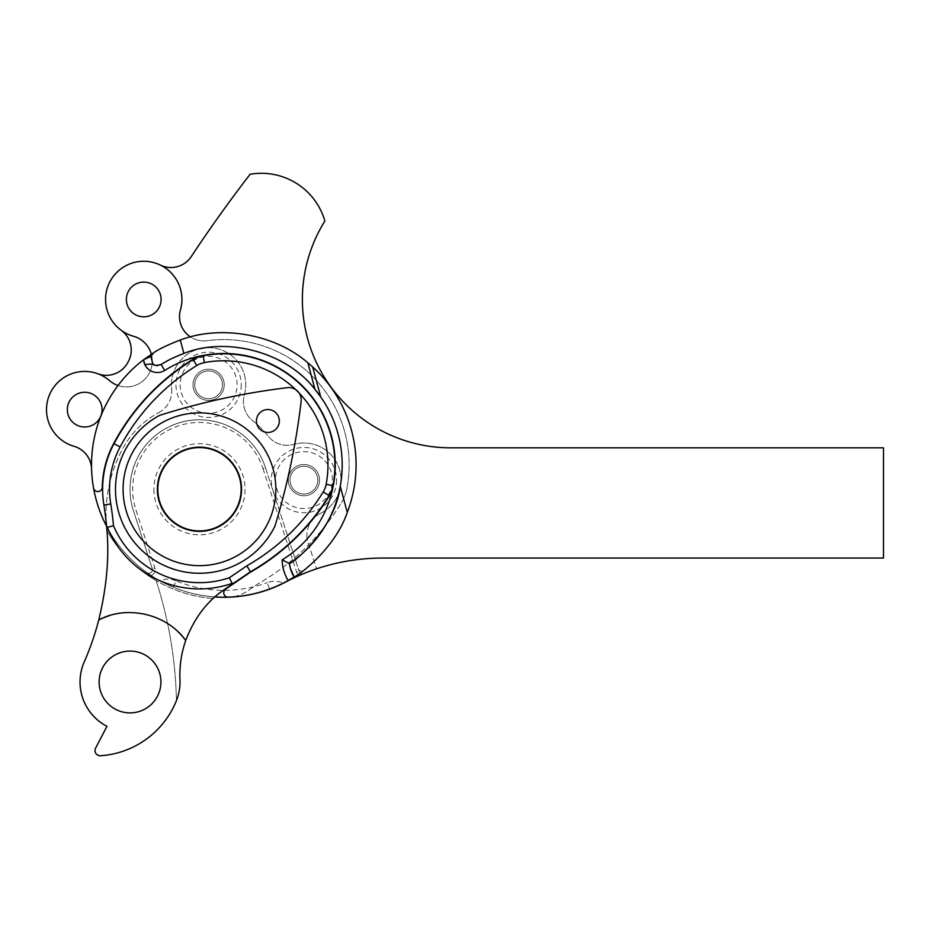 <?xml version="1.0" encoding="UTF-8"?>
<svg xmlns="http://www.w3.org/2000/svg" width="930" height="930" viewBox="0 0 930 930"><rect width="100%" height="100%" fill="white"/><g stroke="black" fill="none" stroke-linecap="round" stroke-linejoin="round"><path stroke-width="0.7" stroke-dasharray="4.65 3.49" d="M153.903 489.261A45.57 45.57 0 0 0 199.473 534.831A45.57 45.57 0 0 0 245.043 489.261A45.57 45.57 0 0 0 199.473 443.691A45.57 45.57 0 0 0 153.903 489.261M241.568 489.261A42.094 42.094 0 0 1 199.473 531.367A42.094 42.094 0 0 1 157.368 489.261A42.094 42.094 0 0 0 199.473 531.367A42.094 42.094 0 0 0 241.568 489.261A42.094 42.094 0 0 0 199.473 447.167A42.094 42.094 0 0 0 157.368 489.261A42.094 42.094 0 0 1 199.473 447.167A42.094 42.094 0 0 1 241.568 489.261A42.094 42.094 0 0 0 199.473 447.167A42.094 42.094 0 0 0 157.368 489.261A42.094 42.094 0 0 0 199.473 531.367A42.094 42.094 0 0 0 241.568 489.261M228.28 597.141A4.406 4.406 0 0 1 225.641 589.097L250.519 572.124L225.641 589.097A4.452 4.452 0 0 0 227.478 597.165M215.004 596.921A132.281 132.281 0 0 1 91.57 468.906A24.308 24.308 0 0 0 74.051 446.307A38.188 38.188 0 0 1 48.418 397.668A38.188 38.188 0 0 1 109.612 380.684A25.831 25.831 0 0 0 149.219 373.302A25.831 25.831 0 0 0 133.432 336.23A38.188 38.188 0 0 1 105.543 299.46A38.188 38.188 0 0 1 160.379 265.085A24.308 24.308 0 0 0 191.243 256.61A1388.792 1388.792 0 0 1 250.112 174.259A66.146 66.146 0 0 1 324.896 220.991A148.265 148.265 0 0 0 450.632 447.818L883.5 447.818L883.5 558.058L382.695 558.058A208.32 208.32 0 0 0 303.796 573.566A3.476 3.476 0 0 1 299.181 571.427L298.286 568.683A3.476 3.476 0 0 0 303.68 570.369A3.476 3.476 0 0 1 298.286 568.683L265.515 467.813A69.436 69.436 0 0 0 130.026 489.261A69.436 69.436 0 0 0 133.432 510.721L152.264 568.707A3.476 3.476 0 0 1 146.952 572.601A132.281 132.281 0 0 0 356.085 464.942A132.281 132.281 0 0 0 223.805 332.649A132.281 132.281 0 0 0 146.952 572.601A3.476 3.476 0 0 0 152.264 568.707L133.432 510.721L152.264 568.707A3.476 3.476 0 0 1 146.952 572.601L151.16 575.496A6.115 6.115 0 0 0 154.787 567.893L135.943 509.907A66.797 66.797 0 0 1 189.023 423.29A66.797 66.797 0 0 1 262.992 468.627L265.515 467.813A69.436 69.436 0 0 0 130.026 489.261A69.436 69.436 0 0 0 133.432 510.721A69.436 69.436 0 0 1 188.604 420.686A69.436 69.436 0 0 1 265.515 467.813A69.436 69.436 0 0 0 130.026 489.261A69.436 69.436 0 0 0 133.432 510.721L152.264 568.707A3.476 3.476 0 0 1 146.952 572.601A3.476 3.476 0 0 0 152.264 568.707L154.787 567.893M241.242 384.811A32.631 32.631 0 0 1 208.611 417.454A32.631 32.631 0 0 1 175.968 384.811A32.631 32.631 0 0 1 208.611 352.179A32.631 32.631 0 0 1 241.242 384.811M224.235 384.811A15.624 15.624 0 0 1 208.611 400.435A15.624 15.624 0 0 1 192.987 384.811A15.624 15.624 0 0 0 208.611 400.435A15.624 15.624 0 0 0 224.235 384.811A15.624 15.624 0 0 0 208.611 369.187A15.624 15.624 0 0 0 192.987 384.811A15.624 15.624 0 0 1 208.611 369.187A15.624 15.624 0 0 1 224.235 384.811M336.567 480.124A32.631 32.631 0 0 1 303.924 512.767A32.631 32.631 0 0 1 271.293 480.124A32.631 32.631 0 0 1 303.924 447.493A32.631 32.631 0 0 1 336.567 480.124M319.548 480.124A15.624 15.624 0 0 1 303.924 495.748A15.624 15.624 0 0 1 288.3 480.124A15.624 15.624 0 0 0 303.924 495.748A15.624 15.624 0 0 0 319.548 480.124A15.624 15.624 0 0 0 303.924 464.5A15.624 15.624 0 0 0 288.3 480.124A15.624 15.624 0 0 1 303.924 464.5A15.624 15.624 0 0 1 319.548 480.124M183.896 353.47A118.389 118.389 0 0 1 315.003 389.449M320.745 396.971A118.389 118.389 0 0 1 340.252 486.274A118.389 118.389 0 0 0 342.194 464.942M214.935 596.979A132.444 132.444 0 0 1 93.523 487.901L93.523 487.901A4.406 4.406 0 0 0 102.277 487.227A4.406 4.406 0 0 1 93.523 487.901A4.406 4.406 0 0 0 102.277 487.227A97.22 97.22 0 0 1 113.693 443.505A220.468 220.468 0 0 1 192.987 359.317A220.468 220.468 0 0 0 113.693 443.505A97.22 97.22 0 0 0 102.277 487.227A97.22 97.22 0 0 1 113.693 443.505A220.468 220.468 0 0 1 192.987 359.317A29.899 29.899 0 0 1 203.042 355.434A111.449 111.449 0 0 1 333.3 485.693A29.899 29.899 0 0 1 329.418 495.76A220.468 220.468 0 0 1 250.519 572.124A220.468 220.468 0 0 0 329.418 495.76A29.899 29.899 0 0 0 333.3 485.693A111.449 111.449 0 0 0 203.042 355.434A29.899 29.899 0 0 0 192.987 359.317A29.899 29.899 0 0 1 203.042 355.434A111.449 111.449 0 0 1 333.3 485.693A29.899 29.899 0 0 1 329.418 495.76A220.468 220.468 0 0 1 250.519 572.124L225.641 589.097A4.452 4.452 0 0 0 228.292 597.211A36.456 36.456 0 0 0 247.647 590.899L257.889 583.912A234.36 234.36 0 0 0 341.252 503.014A234.36 234.36 0 0 1 257.889 583.912L247.647 590.899A36.456 36.456 0 0 1 231.07 597.014M152.776 363.839A6.94 6.94 0 0 0 153.52 364.409A6.94 6.94 0 0 1 152.776 363.839M157.856 365.571A6.94 6.94 0 0 0 161.064 364.537A6.94 6.94 0 0 1 157.856 365.571M150.834 356.329A6.94 6.94 0 0 0 150.8 356.434A6.94 6.94 0 0 1 150.834 356.329L152.869 363.921M275.85 489.261A76.388 76.388 0 0 1 199.473 565.649A76.388 76.388 0 0 1 123.086 489.261A76.388 76.388 0 0 1 199.473 412.885A76.388 76.388 0 0 1 275.85 489.261M298.995 392.867A12.346 12.346 0 0 1 301.134 401.353A705.51 705.51 0 0 1 274.908 526.194A83.991 83.991 0 0 1 141.314 549.863A83.991 83.991 0 0 1 159.472 415.419A704.975 704.975 0 0 1 287.382 387.671A12.346 12.346 0 0 1 295.938 389.798M317.804 480.124A13.88 13.88 0 0 1 303.924 494.004A13.88 13.88 0 0 1 290.044 480.124A13.88 13.88 0 0 0 303.924 494.004A13.88 13.88 0 0 0 317.804 480.124A13.88 13.88 0 0 0 303.924 466.244A13.88 13.88 0 0 0 290.044 480.124A13.88 13.88 0 0 1 303.924 466.244A13.88 13.88 0 0 1 317.804 480.124A13.892 13.892 0 0 1 303.924 494.016A13.892 13.892 0 0 1 290.032 480.124A13.892 13.892 0 0 0 303.924 494.016A13.892 13.892 0 0 0 317.816 480.124A13.892 13.892 0 0 0 303.924 466.244A13.892 13.892 0 0 0 290.032 480.124A13.892 13.892 0 0 1 303.924 466.244A13.892 13.892 0 0 1 317.816 480.124M222.491 384.811A13.88 13.88 0 0 1 208.611 398.691A13.88 13.88 0 0 1 194.73 384.811A13.88 13.88 0 0 0 208.611 398.691A13.88 13.88 0 0 0 222.491 384.811A13.88 13.88 0 0 0 208.611 370.93A13.88 13.88 0 0 0 194.73 384.811A13.88 13.88 0 0 1 208.611 370.93A13.88 13.88 0 0 1 222.491 384.811A13.892 13.892 0 0 1 208.611 398.703A13.892 13.892 0 0 1 194.719 384.811A13.892 13.892 0 0 0 208.611 398.703A13.892 13.892 0 0 0 222.503 384.811A13.892 13.892 0 0 0 208.611 370.919A13.892 13.892 0 0 0 194.719 384.811A13.892 13.892 0 0 1 208.611 370.919A13.892 13.892 0 0 1 222.503 384.811M102.602 489.261A96.871 96.871 0 0 0 103.904 505.071A277.756 277.756 0 0 1 84.246 661.904A49.999 49.999 0 0 0 106.95 726.33L95.592 748.15A5.208 5.208 0 0 0 100.568 755.741A88.187 88.187 0 0 0 176.433 700.604A49.999 49.999 0 0 0 176.444 700.581A416.64 416.64 0 0 0 156.135 580.622A134.013 134.013 0 0 0 213.226 598.536A104.16 104.16 0 0 1 225.327 588.888L250.333 571.822A220.119 220.119 0 0 0 329.115 495.574A29.551 29.551 0 0 0 332.963 485.634A111.1 111.1 0 0 0 203.1 355.783A29.551 29.551 0 0 0 193.161 359.619A220.119 220.119 0 0 0 114.006 443.668A96.871 96.871 0 0 0 102.602 489.261M256.424 420.999A11.462 11.462 0 0 0 267.887 432.45A11.462 11.462 0 0 0 279.337 420.999A11.462 11.462 0 0 0 267.887 409.537A11.462 11.462 0 0 0 256.424 420.999M99.126 681.981A30.899 30.899 0 0 0 130.026 712.88A30.899 30.899 0 0 0 160.937 681.981A30.899 30.899 0 0 0 130.026 651.081A30.899 30.899 0 0 0 99.126 681.981M213.226 598.536A104.16 104.16 0 0 0 179.978 679.702A49.999 49.999 0 0 1 176.444 700.581A416.64 416.64 0 0 0 156.135 580.622A134.013 134.013 0 0 1 106.903 530.484A134.013 134.013 0 0 0 213.226 598.536M177.758 631.54A69.436 69.436 0 0 0 109.972 615.509M160.379 265.085A38.188 38.188 0 0 1 180.455 309.957A24.308 24.308 0 0 0 207.065 340.717A125.341 125.341 0 0 1 346.948 488.285A125.341 125.341 0 0 0 207.065 340.717A24.308 24.308 0 0 1 190.452 336.927M320.42 513.418A24.308 24.308 0 0 0 306.912 535.192A24.308 24.308 0 0 1 320.42 513.418A37.154 37.154 0 0 0 293.775 444.389A37.154 37.154 0 0 1 320.42 513.418M171.655 388.601A24.308 24.308 0 0 1 171.783 391.077A24.308 24.308 0 0 0 171.655 388.601A37.154 37.154 0 0 1 208.611 347.657A37.154 37.154 0 0 1 244.346 394.959A24.308 24.308 0 0 0 252.797 420.779A86.804 86.804 0 0 1 267.956 435.938A24.308 24.308 0 0 0 293.775 444.389A24.308 24.308 0 0 1 267.956 435.938A86.804 86.804 0 0 0 252.797 420.779A24.308 24.308 0 0 1 244.346 394.959A37.154 37.154 0 0 0 208.611 347.657A37.154 37.154 0 0 0 171.655 388.601M106.566 526.182A137.152 137.152 0 0 1 124.097 446.226A86.804 86.804 0 0 1 158.844 412.56A86.804 86.804 0 0 0 124.097 446.226A137.152 137.152 0 0 0 106.566 526.182A132.444 132.444 0 0 0 146.952 572.601M275.454 480.124A28.47 28.47 0 0 0 303.924 508.594A28.47 28.47 0 0 0 332.394 480.124A28.47 28.47 0 0 0 303.924 451.655A28.47 28.47 0 0 0 275.454 480.124M180.141 384.811A28.47 28.47 0 0 0 208.611 413.28A28.47 28.47 0 0 0 237.08 384.811A28.47 28.47 0 0 0 208.611 356.341A28.47 28.47 0 0 0 180.141 384.811M157.809 489.261A41.664 41.664 0 0 0 199.473 530.925A41.664 41.664 0 0 0 241.137 489.261A41.664 41.664 0 0 0 199.473 447.597A41.664 41.664 0 0 0 157.809 489.261M126.375 299.46A17.356 17.356 0 0 0 143.732 316.816A17.356 17.356 0 0 0 161.099 299.46A17.356 17.356 0 0 0 143.732 282.104A17.356 17.356 0 0 0 126.375 299.46M67.332 409.63A17.356 17.356 0 0 0 84.688 426.986A17.356 17.356 0 0 0 102.056 409.63A17.356 17.356 0 0 0 84.688 392.262A17.356 17.356 0 0 0 67.332 409.63M97.952 373.814A24.308 24.308 0 0 0 127.77 362.572A1388.792 1388.792 0 0 1 128.328 361.549A24.308 24.308 0 0 0 121.249 330.336M262.992 468.627L296.67 572.252A6.115 6.115 0 0 0 299.193 575.519A208.32 208.32 0 0 0 285.65 582.041A132.444 132.444 0 0 1 283.534 583.122L269.584 589.178L267.189 582.657A22.053 22.053 0 0 1 283.534 583.122M269.584 589.178A132.444 132.444 0 0 1 173.375 587.249L159.669 580.646A132.444 132.444 0 0 1 151.16 575.496M173.375 587.249L176.026 580.832A125.504 125.504 0 0 0 267.189 582.657M176.026 580.832A22.053 22.053 0 0 0 159.669 580.646M306.912 535.192A24.308 24.308 0 0 0 308.097 542.702L316.584 568.823L308.097 542.702A24.308 24.308 0 0 1 306.912 535.192M265.515 467.813L299.181 571.427A3.476 3.476 0 0 0 303.796 573.566A3.476 3.476 0 0 1 299.181 571.427L296.67 572.252M158.844 412.56A24.308 24.308 0 0 0 171.783 391.077A24.308 24.308 0 0 1 158.844 412.56M346.948 488.285A43.791 43.791 0 0 1 341.252 503.014A43.791 43.791 0 0 0 346.948 488.285M118.017 385.52A25.831 25.831 0 0 0 151.357 354.249M130.026 489.261A69.436 69.436 0 0 0 133.432 510.721L135.943 509.907"/><path stroke-width="1.4" d="M106.566 526.217A132.281 132.281 0 0 1 93.523 487.901A4.406 4.406 0 0 0 102.277 487.227A97.22 97.22 0 0 1 113.693 443.505A220.468 220.468 0 0 1 192.987 359.317A29.899 29.899 0 0 1 203.042 355.434A111.449 111.449 0 0 1 333.3 485.693A29.899 29.899 0 0 1 329.418 495.76A220.468 220.468 0 0 1 250.519 572.124L225.641 589.097A4.406 4.406 0 0 0 228.28 597.141A132.281 132.281 0 0 0 288.114 580.529A41.664 41.664 0 0 1 282.15 559.883L289.381 563.51C292.741 563.522 335.102 529.019 340.252 486.274A118.389 118.389 0 0 0 320.745 396.971L315.003 389.449A118.389 118.389 0 0 1 320.745 396.971L312.713 366.99A132.281 132.281 0 0 1 347.262 512.43C335.439 547.549 300.471 574.333 294.089 576.995L288.114 580.529M203.042 355.434A111.449 111.449 0 0 0 164.738 370.419A13.892 13.892 0 0 1 143.546 359.782L144.824 364.572L152.869 363.921C153.334 365.49 156.066 365.699 161.064 364.537A118.389 118.389 0 0 1 183.896 353.47C226.629 335.939 287.207 352.551 315.003 389.449L307.865 362.805C274.978 334.184 221.061 324.547 180.292 340.008C167.644 344.902 158.786 349.157 153.706 352.749L150.8 356.434L143.546 359.782A132.281 132.281 0 0 0 93.523 487.901A132.444 132.444 0 0 1 91.57 468.906A24.308 24.308 0 0 0 74.051 446.307A38.188 38.188 0 0 1 51.115 391.425A38.188 38.188 0 0 1 109.612 380.684A25.831 25.831 0 0 0 118.017 385.52M164.738 370.419L161.064 364.537C166.482 360.91 174.096 357.225 183.896 353.47L180.292 340.008M143.546 359.782L153.706 352.749A6.94 6.94 0 0 0 150.834 356.329L152.869 363.921M307.865 362.805L312.713 366.99M228.28 597.141A132.281 132.281 0 0 1 215.004 596.921M153.52 364.409A6.94 6.94 0 0 0 157.856 365.571A6.94 6.94 0 0 1 153.52 364.409M294.089 576.995L290.276 568.021L289.381 563.51A34.724 34.724 0 0 0 294.089 576.995A34.724 34.724 0 0 1 289.381 563.51A118.389 118.389 0 0 0 340.252 486.274A118.389 118.389 0 0 1 289.381 563.51M109.542 489.261A89.919 89.919 0 0 0 110.751 503.932A284.708 284.708 0 0 1 113.495 525.752A93.395 93.395 0 0 0 229.303 577.774L246.892 565.777A213.179 213.179 0 0 0 323.198 491.947A22.611 22.611 0 0 0 326.139 484.344A104.16 104.16 0 0 0 298.995 392.867L295.938 389.798A12.346 12.346 0 0 0 287.382 387.671A704.975 704.975 0 0 0 159.472 415.419A83.991 83.991 0 0 0 141.314 549.863A83.991 83.991 0 0 0 274.908 526.194A705.51 705.51 0 0 0 301.134 401.353A12.346 12.346 0 0 0 295.938 389.798A104.16 104.16 0 0 0 204.402 362.595A22.611 22.611 0 0 0 196.788 365.537A213.179 213.179 0 0 0 120.133 446.946A89.919 89.919 0 0 0 109.542 489.261M103.904 505.071A96.871 96.871 0 0 1 114.006 443.668A220.119 220.119 0 0 1 193.161 359.619A29.551 29.551 0 0 1 203.1 355.783A111.1 111.1 0 0 1 332.963 485.634A29.551 29.551 0 0 1 329.115 495.574A220.119 220.119 0 0 1 250.333 571.822L225.327 588.888C207.623 600.478 194.417 617.683 185.721 640.503A104.16 104.16 0 0 0 179.978 679.702A49.999 49.999 0 0 1 176.433 700.604A88.187 88.187 0 0 1 100.568 755.741A5.208 5.208 0 0 1 95.592 748.15L106.95 726.33A49.999 49.999 0 0 1 84.246 661.904A277.756 277.756 0 0 0 98.754 619.985C106.973 586.051 109.577 554.803 106.566 526.24A277.756 277.756 0 0 0 103.904 505.071L110.751 503.932M123.086 489.261A76.388 76.388 0 0 0 199.473 565.649A76.388 76.388 0 0 0 275.85 489.261A76.388 76.388 0 0 0 199.473 412.885A76.388 76.388 0 0 0 123.086 489.261M256.424 420.999A11.462 11.462 0 0 0 267.887 432.45A11.462 11.462 0 0 0 279.337 420.999A11.462 11.462 0 0 0 267.887 409.537A11.462 11.462 0 0 0 256.424 420.999M157.368 489.261A42.094 42.094 0 0 0 199.473 531.367A42.094 42.094 0 0 0 241.568 489.261A42.094 42.094 0 0 0 199.473 447.167A42.094 42.094 0 0 0 157.368 489.261M160.937 681.981A30.899 30.899 0 0 1 130.026 712.88A30.899 30.899 0 0 1 99.126 681.981A30.899 30.899 0 0 1 130.026 651.081A30.899 30.899 0 0 1 160.937 681.981M177.758 631.54A69.436 69.436 0 0 1 185.721 640.503C167.075 614.033 127.212 604.535 98.754 619.985A69.436 69.436 0 0 1 109.972 615.509M233.581 583.25L232.128 583.401A99.638 99.638 0 0 1 107.357 527.264L106.566 526.24M229.303 577.774L232.128 583.401M246.903 565.789L250.333 571.822M107.357 527.264L113.495 525.752M151.357 354.249A25.831 25.831 0 0 0 133.432 336.23A38.188 38.188 0 0 1 143.732 261.272A38.188 38.188 0 0 1 180.455 309.957A24.308 24.308 0 0 0 190.452 336.927M227.478 597.165A4.452 4.452 0 0 0 228.292 597.211A132.444 132.444 0 0 0 285.65 582.041A208.32 208.32 0 0 1 382.695 558.058L883.5 558.058L883.5 447.818L450.632 447.818A148.265 148.265 0 0 1 324.896 220.991A66.146 66.146 0 0 0 250.112 174.259A1388.792 1388.792 0 0 0 191.243 256.61A24.308 24.308 0 0 1 160.379 265.085M157.809 489.261A41.664 41.664 0 0 0 199.473 530.925A41.664 41.664 0 0 0 241.137 489.261A41.664 41.664 0 0 0 199.473 447.597A41.664 41.664 0 0 0 157.809 489.261M161.099 299.46A17.356 17.356 0 0 1 143.732 316.816A17.356 17.356 0 0 1 126.375 299.46A17.356 17.356 0 0 1 143.732 282.104A17.356 17.356 0 0 1 161.099 299.46M102.056 409.63A17.356 17.356 0 0 1 84.688 426.986A17.356 17.356 0 0 1 67.332 409.63A17.356 17.356 0 0 1 84.688 392.262A17.356 17.356 0 0 1 102.056 409.63M121.249 330.336A24.308 24.308 0 0 1 128.328 361.549A1388.792 1388.792 0 0 0 127.77 362.572A24.308 24.308 0 0 1 97.952 373.814M299.193 575.519L303.796 573.566M214.935 596.979A132.444 132.444 0 0 0 228.292 597.211A36.456 36.456 0 0 0 231.07 597.014M347.262 512.43L340.252 486.274M153.706 352.749A6.94 6.94 0 0 0 150.834 356.329M282.15 559.883A111.449 111.449 0 0 0 333.3 485.693M323.198 491.947L329.115 495.574M326.139 484.344L332.963 485.634M204.402 362.595L203.1 355.783M196.788 365.537L193.161 359.619M120.133 446.946L114.006 443.668"/></g></svg>
